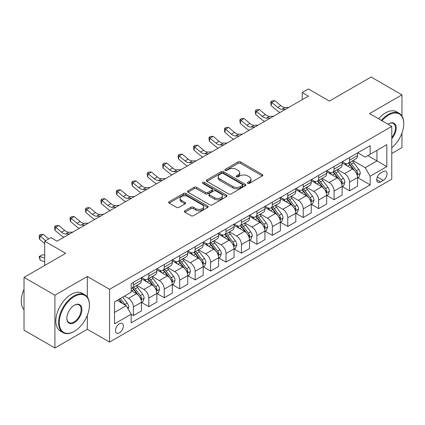 <?xml version="1.0" encoding="UTF-8"?>
<svg xmlns="http://www.w3.org/2000/svg" width="425" height="425" viewBox="0 0 425 425"><rect width="100%" height="100%" fill="white"/><g stroke="black" fill="none" stroke-linecap="round" stroke-linejoin="round"><path stroke-width="0.64" d="M247.732 183.356A1.201 0.691 0 0 0 249.433 183.356L262.31 175.918A1.716 0.988 0 0 0 262.815 175.222A1.716 0.988 0 0 0 262.31 174.521L240.492 161.92A1.716 0.988 0 0 0 238.064 161.92L225.186 169.357A1.201 0.691 0 0 0 224.836 169.846A1.201 0.691 0 0 0 225.186 170.34A1.201 0.691 0 0 0 226.881 170.34L228.549 169.373A5.488 3.166 0 0 1 236.311 169.373L238.127 170.425A5.488 3.166 0 0 1 239.732 172.667A5.488 3.166 0 0 1 238.127 174.903L236.459 175.865A1.201 0.691 0 0 0 236.109 176.359A1.201 0.691 0 0 0 236.459 176.848A1.201 0.691 0 0 0 238.159 176.848L239.822 175.886A5.488 3.166 0 0 1 247.584 175.886L249.401 176.933A5.488 3.166 0 0 1 251.01 179.175A5.488 3.166 0 0 1 249.401 181.417L247.732 182.378A1.201 0.691 0 0 0 247.382 182.867A1.201 0.691 0 0 0 247.732 183.356L247.732 182.378M119.436 332.828A5.589 3.225 120 0 0 123.091 327.903A5.589 3.225 120 0 0 122.23 323.425A5.589 3.225 120 0 0 119.436 323.701A5.589 3.225 120 0 0 115.786 328.626A5.589 3.225 120 0 0 116.641 333.104A5.589 3.225 120 0 0 119.436 332.828M184.848 210.773A1.716 0.988 0 0 0 184.344 211.475A1.716 0.988 0 0 0 184.848 212.176L190.968 215.709A1.716 0.988 0 0 0 193.391 215.709L207.697 207.453A1.716 0.988 0 0 0 208.202 206.752A1.716 0.988 0 0 0 207.697 206.051L185.879 193.455A1.716 0.988 0 0 0 183.451 193.455L169.145 201.71A1.716 0.988 0 0 0 168.645 202.412A1.716 0.988 0 0 0 169.145 203.113L176.54 207.379A1.716 0.988 0 0 0 178.968 207.379L185.087 203.846A1.716 0.988 0 0 0 185.592 203.145A1.716 0.988 0 0 0 185.087 202.449L181.422 200.329A4.585 2.646 0 0 1 180.078 198.459A4.585 2.646 0 0 1 182.909 196.01A4.585 2.646 0 0 1 187.908 196.584L202.273 204.877A4.585 2.646 0 0 1 203.617 206.752A4.585 2.646 0 0 1 200.786 209.196A4.585 2.646 0 0 1 195.787 208.622L193.391 207.241A1.716 0.988 0 0 0 190.968 207.241L184.848 210.773L184.848 212.176M401.96 116.03L401.96 94.844L371.083 77.021L329.402 101.086L308.401 88.963L302.228 92.528L308.401 96.093L57.067 241.198L50.894 237.633L44.715 241.198L44.715 265.444M87.327 297.043L87.327 276.494L54.905 295.216L24.028 277.387L65.71 253.321L44.715 241.198M87.327 276.494L109.56 289.329L391.77 126.4L391.77 179.164L109.56 342.098L109.56 289.329M401.96 94.844L369.538 113.565L391.77 126.4M228.671 193.943A1.716 0.988 0 0 0 231.094 193.943L245.4 185.683A1.716 0.988 0 0 0 245.905 184.981A1.716 0.988 0 0 0 245.4 184.285L223.577 171.684A1.716 0.988 0 0 0 221.154 171.684L206.847 179.945A1.716 0.988 0 0 0 206.348 180.646A1.716 0.988 0 0 0 206.847 181.342L228.671 193.943M203.145 183.616A1.201 0.691 0 0 1 204.367 183.786L204.367 182.357L226.552 195.165A1.716 0.988 0 0 1 227.051 195.867A1.716 0.988 0 0 1 226.552 196.568L212.245 204.829A1.716 0.988 0 0 1 209.817 204.829L187.999 192.227L194.119 188.721L194.119 187.292L187.999 190.83A1.716 0.988 0 0 0 187.494 191.526A1.716 0.988 0 0 0 187.999 192.227L187.999 190.83M194.119 188.721A1.716 0.988 0 0 1 196.547 188.721L196.547 187.292A1.716 0.988 0 0 0 194.119 187.292M196.547 187.292L205.392 192.403A1.716 0.988 0 0 0 207.82 192.403L211.878 190.06A1.716 0.988 0 0 0 212.383 189.359A1.716 0.988 0 0 0 211.878 188.657L202.667 183.34A1.201 0.691 0 0 1 202.316 182.851A1.201 0.691 0 0 1 203.054 182.208A1.201 0.691 0 0 1 204.367 182.357M54.905 295.216L54.905 347.979L24.028 330.156L24.028 277.387M391.77 153.494L401.96 147.613L401.96 133.02M383.249 171.535L380.529 173.102A5.413 3.124 120 0 0 376.991 177.873A5.413 3.124 120 0 0 377.825 182.213A5.413 3.124 120 0 0 380.529 181.948L383.249 180.375A5.413 3.124 120 0 0 386.787 175.605A5.413 3.124 120 0 0 385.953 171.264A5.413 3.124 120 0 0 383.249 171.535M357.744 152.819L365.218 157.133L370.154 154.28L370.154 145.653L131.171 283.629L131.171 292.257L114.495 301.883L114.495 323.845L131.171 314.218L131.171 322.846L370.154 184.87L370.154 176.242L365.218 167.684L352.936 160.592M370.154 154.28L386.83 144.654L386.83 166.616L370.154 176.242M54.905 347.979L87.327 329.263L109.56 342.098M302.228 92.528L302.228 99.657M367.811 155.635L376.948 160.91L376.948 150.354L386.83 144.654M365.218 167.684L376.948 160.91L386.83 166.616M114.495 312.433L126.23 305.66L117.093 300.385M131.171 314.288L133.392 315.573L133.392 306.946A6.986 4.032 -120 0 0 128.456 298.387L124.504 296.108M133.392 315.573L141.424 310.941L141.424 302.308A6.986 4.032 -120 0 0 136.483 293.755L131.171 290.689M141.605 302.488L148.83 306.659L148.83 298.031A6.986 4.032 -120 0 0 143.894 289.473L136.797 285.377M148.83 306.659L156.862 302.026L156.862 293.399A6.986 4.032 -120 0 0 151.922 284.84L141.424 278.779M157.048 293.574L164.273 297.744L164.273 289.117A6.986 4.032 -120 0 0 159.333 280.564L152.235 276.468M164.273 297.744L172.3 293.112L172.3 284.484A6.986 4.032 -120 0 0 167.36 275.926L156.862 269.864M172.486 284.66L179.711 288.835L179.711 280.203A6.986 4.032 -120 0 0 174.771 271.649L167.673 267.553M179.711 288.835L187.738 284.197L187.738 275.57A6.986 4.032 -120 0 0 182.798 267.012L172.3 260.95M187.924 275.751L195.149 279.921L195.149 271.293A6.986 4.032 -120 0 0 190.209 262.735L183.111 258.639M195.149 279.921L203.177 275.283L203.177 266.656A6.986 4.032 -120 0 0 198.236 258.102L187.738 252.041M203.363 266.836L210.587 271.007L210.587 262.379A6.986 4.032 -120 0 0 205.647 253.821L198.555 249.725M210.587 271.007L218.615 266.374L218.615 257.741A6.986 4.032 -120 0 0 213.674 249.188L203.177 243.127M218.801 257.922L226.026 262.092L226.026 253.465A6.986 4.032 -120 0 0 221.085 244.906L213.993 240.816M226.026 262.092L234.053 257.46L234.053 248.832A6.986 4.032 -120 0 0 229.112 240.274L218.615 234.212M234.239 249.008L241.464 253.178L241.464 244.55A6.986 4.032 -120 0 0 236.523 235.997L229.431 231.901M241.464 253.178L249.491 248.545L249.491 239.918A6.986 4.032 -120 0 0 244.55 231.359L234.053 225.298M249.677 240.093L256.902 244.269L256.902 235.641A6.986 4.032 -120 0 0 251.961 227.083L244.869 222.987M256.902 244.269L264.929 239.631L264.929 231.003A6.986 4.032 -120 0 0 259.988 222.445L249.491 216.389M265.115 231.184L272.34 235.354L272.34 226.727A6.986 4.032 -120 0 0 267.399 218.168L260.307 214.072M272.34 235.354L280.367 230.717L280.367 222.089A6.986 4.032 -120 0 0 275.427 213.536L264.929 207.474M280.553 222.27L287.778 226.44L287.778 217.812A6.986 4.032 -120 0 0 282.837 209.254L275.745 205.158M287.778 226.44L295.805 221.808L295.805 213.18A6.986 4.032 -120 0 0 290.865 204.622L280.367 198.56M295.991 213.355L303.216 217.526L303.216 208.898A6.986 4.032 -120 0 0 298.276 200.345L291.183 196.249M303.216 217.526L311.243 212.893L311.243 204.266A6.986 4.032 -120 0 0 306.303 195.707L295.805 189.646M311.429 204.441L318.654 208.617L318.654 199.984A6.986 4.032 -120 0 0 313.714 191.431L306.622 187.335M318.654 208.617L326.682 203.979L326.682 195.351A6.986 4.032 -120 0 0 321.741 186.793L311.243 180.731M326.868 195.532L334.092 199.702L334.092 191.075A6.986 4.032 -120 0 0 329.152 182.516L322.06 178.42M334.092 199.702L342.12 195.064L342.12 186.437A6.986 4.032 -120 0 0 337.179 177.878L326.682 171.822M342.306 186.617L349.531 190.788L349.531 182.16A6.986 4.032 -120 0 0 344.59 173.602L337.498 169.506M349.531 190.788L357.558 186.155L357.558 177.523A6.986 4.032 -120 0 0 352.617 168.969L342.12 162.908M342.306 161.728L344.59 163.051A6.986 4.032 -120 0 0 348.086 163.397A6.986 4.032 -120 0 0 349.531 160.198L349.531 157.558M326.868 170.643L329.152 171.96A6.986 4.032 -120 0 0 332.647 172.311A6.986 4.032 -120 0 0 334.092 169.113L334.092 166.472M311.429 179.557L313.714 180.875A6.986 4.032 -120 0 0 317.209 181.22A6.986 4.032 -120 0 0 318.654 178.022L318.654 175.387M295.991 188.472L298.276 189.789A6.986 4.032 -120 0 0 301.771 190.134A6.986 4.032 -120 0 0 303.216 186.936L303.216 184.296M280.553 197.381L282.837 198.703A6.986 4.032 -120 0 0 286.328 199.049A6.986 4.032 -120 0 0 287.778 195.851L287.778 193.21M265.115 206.295L267.399 207.618A6.986 4.032 -120 0 0 270.89 207.963A6.986 4.032 -120 0 0 272.34 204.765L272.34 202.125M249.677 215.209L251.961 216.527A6.986 4.032 -120 0 0 255.452 216.872A6.986 4.032 -120 0 0 256.902 213.674L256.902 211.039M234.239 224.124L236.523 225.441A6.986 4.032 -120 0 0 240.013 225.787A6.986 4.032 -120 0 0 241.464 222.588L241.464 219.953M218.801 233.038L221.085 234.356A6.986 4.032 -120 0 0 224.575 234.701A6.986 4.032 -120 0 0 226.026 231.503L226.026 228.863M203.363 241.947L205.647 243.27A6.986 4.032 -120 0 0 209.137 243.615A6.986 4.032 -120 0 0 210.587 240.417L210.587 237.777M187.924 250.862L190.209 252.179A6.986 4.032 -120 0 0 193.699 252.53A6.986 4.032 -120 0 0 195.149 249.332L195.149 246.691M172.486 259.776L174.771 261.093A6.986 4.032 -120 0 0 178.261 261.439A6.986 4.032 -120 0 0 179.711 258.241L179.711 255.606M157.043 268.69L159.333 270.008A6.986 4.032 -120 0 0 162.823 270.353A6.986 4.032 -120 0 0 164.273 267.155L164.273 264.52M141.605 277.605L143.894 278.922A6.986 4.032 -120 0 0 147.385 279.267A6.986 4.032 -120 0 0 148.83 276.069L148.83 273.429M357.744 177.703L370.154 184.87M348.086 163.397L356.113 158.759A6.986 4.032 -120 0 0 357.558 155.561L357.558 152.926M332.647 172.311L340.675 167.673A6.986 4.032 -120 0 0 342.12 164.475L342.12 161.835M317.209 181.22L325.237 176.587A6.986 4.032 -120 0 0 326.682 173.389L326.682 170.749M301.771 190.134L309.798 185.502A6.986 4.032 -120 0 0 311.243 182.304L311.243 179.663M286.328 199.049L294.36 194.411A6.986 4.032 -120 0 0 295.805 191.213L295.805 188.578M270.89 207.963L278.922 203.325A6.986 4.032 -120 0 0 280.367 200.127L280.367 197.492M255.452 216.872L263.484 212.24A6.986 4.032 -120 0 0 264.929 209.042L264.929 206.401M240.013 225.787L248.041 221.154A6.986 4.032 -120 0 0 249.491 217.956L249.491 215.316M224.575 234.701L232.602 230.068A6.986 4.032 -120 0 0 234.053 226.87L234.053 224.23M209.137 243.615L217.164 238.977A6.986 4.032 -120 0 0 218.615 235.779L218.615 233.144M193.699 252.53L201.726 247.892A6.986 4.032 -120 0 0 203.177 244.694L203.177 242.053M178.261 261.439L186.288 256.806A6.986 4.032 -120 0 0 187.738 253.608L187.738 250.968M162.823 270.353L170.85 265.721A6.986 4.032 -120 0 0 172.3 262.523L172.3 259.882M147.385 279.267L155.412 274.635A6.986 4.032 -120 0 0 156.862 271.432L156.862 268.797M131.171 288.463A6.986 4.032 -120 0 0 131.947 288.182L139.974 283.544A6.986 4.032 -120 0 0 141.424 280.346L141.424 277.711M131.947 288.182A6.986 4.032 -120 0 0 133.392 284.984L133.392 282.343M126.23 305.66L131.171 314.218M87.327 329.263L87.327 315.302M248.216 183.526L249.401 182.84A5.488 3.166 0 0 0 251.01 180.598L251.01 179.175M239.732 172.667L239.732 174.091A5.488 3.166 0 0 1 238.127 176.333L236.938 177.018M262.289 175.934L240.492 163.349A1.716 0.988 0 0 0 238.064 163.349L225.664 170.505M245.379 185.698L223.577 173.113A1.716 0.988 0 0 0 221.154 173.113L206.874 181.358M242.372 185.475A1.201 0.691 0 0 0 242.723 184.981A1.201 0.691 0 0 0 242.372 184.492L223.215 173.437A1.201 0.691 0 0 0 221.521 173.437L219.762 174.452A5.488 3.166 0 0 0 218.153 176.688A5.488 3.166 0 0 0 219.762 178.93L232.852 186.49A5.488 3.166 0 0 0 240.614 186.49L242.372 185.475L242.372 186.899A1.201 0.691 0 0 0 242.723 186.41L242.723 184.981M218.153 176.688L218.153 178.117A5.488 3.166 0 0 0 219.762 180.354L219.762 178.93M242.372 186.899L240.614 187.914A5.488 3.166 0 0 1 232.852 187.914L219.762 180.354M196.547 188.721L205.392 193.827A1.716 0.988 0 0 0 207.82 193.827L211.878 191.484A1.716 0.988 0 0 0 212.383 190.782L212.383 189.359M204.367 183.786L226.525 196.578M214.577 197.705A4.585 2.646 0 0 0 219.576 198.278A4.585 2.646 0 0 0 222.408 195.835A4.585 2.646 0 0 0 221.064 193.959L216.001 191.038A1.716 0.988 0 0 0 213.578 191.038L209.514 193.38A1.716 0.988 0 0 0 209.015 194.082A1.716 0.988 0 0 0 209.514 194.783L214.577 197.705L214.577 199.128A4.585 2.646 0 0 0 219.576 199.702A4.585 2.646 0 0 0 222.408 197.258L222.408 195.835M209.015 194.082L209.015 195.511A1.716 0.988 0 0 0 209.514 196.207L209.514 194.783M214.577 199.128L209.514 196.207M203.617 206.752L203.617 208.176A4.585 2.646 0 0 1 200.786 210.625A4.585 2.646 0 0 1 195.787 210.051L193.391 208.664A1.716 0.988 0 0 0 190.968 208.664L184.87 212.187M180.078 198.459L180.078 199.883A4.585 2.646 0 0 0 181.422 201.753L181.422 200.329M185.066 203.862L181.422 201.753M207.676 207.464L185.879 194.878A1.716 0.988 0 0 0 183.451 194.878L169.171 203.123M357.558 177.809L359.04 176.954L360.272 173.389A4.627 2.672 -120 0 0 358.796 169.447L353.754 162.711A13.361 7.714 -120 0 0 352.293 160.963M347.273 165.883A13.361 7.714 -120 0 0 344.537 163.019M357.138 174.972L357.776 173.586A4.627 2.672 -120 0 0 356.453 170.802L351.406 164.066A13.361 7.714 -120 0 0 349.945 162.318M348.702 163.035A11.092 6.402 60 0 1 350.524 165.107L354.795 170.808M348.463 163.173A13.361 7.714 60 0 1 349.924 164.921L353.276 169.4M285.828 109.124L281.934 109.236A8.734 5.042 60 0 1 277.7 107.424L271.814 102.473L271.123 105.554L277.01 110.505A13.101 7.565 -120 0 0 280.048 112.466M288.915 107.344L285.021 107.451A8.734 5.042 60 0 1 280.787 105.639L274.901 100.693L271.814 102.473L270.964 101.548L272.202 100.837L274.901 100.693M271.123 105.554L270.693 102.781L270.964 101.548M342.12 186.724L343.602 185.868L344.834 182.304A4.627 2.672 -120 0 0 343.358 178.362L338.316 171.626A13.361 7.714 -120 0 0 336.855 169.878M331.835 174.797A13.361 7.714 -120 0 0 329.099 171.934M341.7 183.887L342.337 182.5A4.627 2.672 -120 0 0 341.015 179.717L335.968 172.98A13.361 7.714 -120 0 0 334.507 171.232M333.264 171.95A11.092 6.402 60 0 1 335.086 174.022L339.357 179.722M333.025 172.088A13.361 7.714 60 0 1 334.486 173.836L337.838 178.314M326.682 195.638L328.164 194.783L329.396 191.213A4.627 2.672 -120 0 0 327.919 187.276L322.873 180.535A13.361 7.714 -120 0 0 321.417 178.792M316.397 183.712A13.361 7.714 -120 0 0 313.661 180.848M326.262 192.801L326.899 191.415A4.627 2.672 -120 0 0 325.577 188.631L320.53 181.889A13.361 7.714 -120 0 0 319.069 180.147M317.826 180.864A11.092 6.402 60 0 1 319.648 182.936L323.919 188.636M317.587 181.002A13.361 7.714 60 0 1 319.047 182.75L322.4 187.228M311.243 204.547L312.726 203.692L313.958 200.127A4.627 2.672 -120 0 0 312.481 196.185L307.434 189.449A13.361 7.714 -120 0 0 305.979 187.707M300.958 192.621A13.361 7.714 -120 0 0 298.223 189.757M310.824 201.716L311.461 200.324A4.627 2.672 -120 0 0 310.138 197.54L305.092 190.804A13.361 7.714 -120 0 0 303.631 189.061M302.388 189.778A11.092 6.402 60 0 1 304.21 191.845L308.481 197.545M302.148 189.917A13.361 7.714 60 0 1 303.609 191.659L306.962 196.137M270.39 118.038L266.496 118.145A8.734 5.042 60 0 1 262.262 116.338L256.371 111.387L255.685 114.468L261.572 119.414A13.101 7.565 -120 0 0 264.61 121.375M273.477 116.259L269.583 116.365A8.734 5.042 60 0 1 265.349 114.553L259.462 109.608L256.371 111.387L255.526 110.463L256.764 109.751L259.462 109.608M255.685 114.468L255.255 111.695L255.526 110.463M254.952 126.953L251.058 127.059A8.734 5.042 60 0 1 246.819 125.248L240.933 120.302L240.247 123.383L246.133 128.329A13.101 7.565 -120 0 0 249.172 130.289M258.039 125.168L254.145 125.279A8.734 5.042 60 0 1 249.911 123.468L244.024 118.517L240.933 120.302L240.088 119.377L241.326 118.66L244.024 118.517M240.247 123.383L239.817 120.61L240.088 119.377M239.514 135.867L235.62 135.973A8.734 5.042 60 0 1 231.381 134.162L225.494 129.216L224.809 132.297L230.695 137.243A13.101 7.565 -120 0 0 233.734 139.203M242.601 134.082L238.707 134.188A8.734 5.042 60 0 1 234.472 132.382L228.586 127.431L225.494 129.216L224.65 128.286L225.887 127.574L228.586 127.431M224.809 132.297L224.379 129.519L224.65 128.286M295.805 213.462L297.288 212.606L298.52 209.042A4.627 2.672 -120 0 0 297.043 205.1L291.996 198.363A13.361 7.714 -120 0 0 290.541 196.616M285.52 201.535A13.361 7.714 -120 0 0 282.784 198.672M295.386 210.63L296.023 209.238A4.627 2.672 -120 0 0 294.7 206.454L289.653 199.718A13.361 7.714 -120 0 0 288.192 197.97M286.949 198.693A11.092 6.402 60 0 1 288.772 200.759L293.043 206.46M286.71 198.826A13.361 7.714 60 0 1 288.171 200.573L291.523 205.052M224.076 144.782L220.182 144.888A8.734 5.042 60 0 1 215.942 143.076L210.056 138.13L209.371 141.206L215.257 146.157A13.101 7.565 -120 0 0 218.296 148.118M227.163 142.997L223.268 143.103A8.734 5.042 60 0 1 219.034 141.291L213.148 136.345L210.056 138.13L209.212 137.201L210.449 136.489L213.148 136.345M209.371 141.206L208.941 138.433L209.212 137.201M391.77 147.709A21.308 12.304 120 0 0 403.75 123.76A21.308 12.304 120 0 0 388.684 115.058A21.308 12.304 120 0 0 381.979 120.748M381.331 120.371A21.834 12.607 -60 0 1 388.312 114.421A21.834 12.607 -60 0 1 399.229 113.337A21.834 12.607 -60 0 1 403.75 123.33L403.75 123.76M387.977 124.206A10.657 6.152 -60 0 1 388.684 123.76L388.684 123.76A10.657 6.152 -60 0 1 396.047 126.384A10.657 6.152 -60 0 1 391.77 138.614M378.617 118.803A21.834 12.607 -60 0 1 385.592 112.848A21.834 12.607 -60 0 1 396.509 111.77L399.229 113.337M391.77 137.493A10.131 5.849 120 0 0 393.375 123.473A10.131 5.849 120 0 0 388.493 123.872M73.987 331.548L74.359 331.33A21.308 12.304 120 0 0 89.425 305.235A21.308 12.304 120 0 0 74.359 296.533A21.308 12.304 120 0 0 59.287 322.633A21.308 12.304 120 0 0 74.359 331.33L73.987 331.548A21.834 12.607 -60 0 1 63.07 332.626A21.834 12.607 -60 0 1 59.723 315.132A21.834 12.607 -60 0 1 73.987 295.89A21.834 12.607 -60 0 1 84.904 294.812A21.834 12.607 -60 0 1 89.425 304.805L89.425 305.235M74.359 322.633A10.657 6.152 -60 0 1 66.826 318.283A10.657 6.152 -60 0 1 74.359 305.235L74.359 305.235A10.657 6.152 -60 0 1 81.892 309.581A10.657 6.152 -60 0 1 74.359 322.633M66.826 318.065A10.131 5.849 120 0 0 68.924 322.49A10.131 5.849 120 0 0 73.987 321.991A10.131 5.849 120 0 0 80.607 313.066A10.131 5.849 120 0 0 79.05 304.943A10.131 5.849 120 0 0 74.168 305.347M63.07 332.626L60.355 331.059A21.834 12.607 -60 0 1 57.008 313.565A21.834 12.607 -60 0 1 71.272 294.323A21.834 12.607 -60 0 1 82.184 293.239L84.904 294.812M24.028 309.697A21.834 12.607 -60 0 1 24.028 289.292M280.367 222.376L281.849 221.521L283.082 217.956A4.627 2.672 -120 0 0 281.605 214.014L276.558 207.278A13.361 7.714 -120 0 0 275.103 205.53M270.082 210.449A13.361 7.714 -120 0 0 267.346 207.586M279.947 219.539L280.585 218.153A4.627 2.672 -120 0 0 279.262 215.369L274.215 208.633A13.361 7.714 -120 0 0 272.754 206.885M271.511 207.602A11.092 6.402 60 0 1 273.333 209.674L277.605 215.374M271.272 207.74A13.361 7.714 60 0 1 272.733 209.488L276.085 213.966M264.929 231.29L266.411 230.435L267.644 226.87A4.627 2.672 -120 0 0 266.167 222.928L261.12 216.192A13.361 7.714 -120 0 0 259.664 214.444M254.644 219.364A13.361 7.714 -120 0 0 251.908 216.5M264.509 228.453L265.147 227.067A4.627 2.672 -120 0 0 263.824 224.283L258.777 217.547A13.361 7.714 -120 0 0 257.316 215.799M256.073 216.516A11.092 6.402 60 0 1 257.895 218.588L262.167 224.288M255.834 216.654A13.361 7.714 60 0 1 257.295 218.402L260.647 222.881M249.491 240.205L250.973 239.349L252.206 235.779A4.627 2.672 -120 0 0 250.729 231.837L245.682 225.101A13.361 7.714 -120 0 0 244.226 223.359M239.206 228.273A13.361 7.714 -120 0 0 236.47 225.415M249.066 237.368L249.709 235.981A4.627 2.672 -120 0 0 248.381 233.192L243.339 226.456A13.361 7.714 -120 0 0 241.878 224.713M240.635 225.431A11.092 6.402 60 0 1 242.457 227.502L246.728 233.203M240.396 225.569A13.361 7.714 60 0 1 241.857 227.311L245.209 231.795M234.053 249.114L235.535 248.258L236.768 244.694A4.627 2.672 -120 0 0 235.291 240.752L230.244 234.016A13.361 7.714 -120 0 0 228.788 232.273M223.768 237.187A13.361 7.714 -120 0 0 221.032 234.324M233.628 246.282L234.271 244.89A4.627 2.672 -120 0 0 232.942 242.107L227.901 235.37A13.361 7.714 -120 0 0 226.44 233.628M225.197 234.345A11.092 6.402 60 0 1 227.019 236.412L231.29 242.112M224.958 234.483A13.361 7.714 60 0 1 226.419 236.226L229.771 240.704M218.615 258.028L220.097 257.173L221.329 253.608A4.627 2.672 -120 0 0 219.852 249.666L214.806 242.93A13.361 7.714 -120 0 0 213.35 241.182M208.33 246.102A13.361 7.714 -120 0 0 205.594 243.238M218.19 255.197L218.833 253.805A4.627 2.672 -120 0 0 217.504 251.021L212.458 244.285A13.361 7.714 -120 0 0 211.002 242.537M209.759 243.254A11.092 6.402 60 0 1 211.581 245.326L215.852 251.026M209.52 243.392A13.361 7.714 60 0 1 210.981 245.14L214.333 249.618M208.638 153.691L204.744 153.802A8.734 5.042 60 0 1 200.504 151.991L194.618 147.039L193.933 150.121L199.819 155.067A13.101 7.565 -120 0 0 202.858 157.032M211.724 151.911L207.83 152.017A8.734 5.042 60 0 1 203.596 150.206L197.71 145.26L194.618 147.039L193.773 146.115L195.011 145.403L197.71 145.26M193.933 150.121L193.502 147.347L193.773 146.115M193.2 162.605L189.306 162.711A8.734 5.042 60 0 1 185.066 160.9L179.18 155.954L178.495 159.035L184.381 163.981A13.101 7.565 -120 0 0 187.42 165.941M196.286 160.825L192.392 160.932A8.734 5.042 60 0 1 188.158 159.12L182.272 154.174L179.18 155.954L178.335 155.029L179.573 154.317L182.272 154.174M178.495 159.035L178.064 156.262L178.335 155.029M177.762 171.519L173.867 171.626A8.734 5.042 60 0 1 169.628 169.814L163.742 164.868L163.057 167.949L168.943 172.895A13.101 7.565 -120 0 0 171.982 174.856M180.848 169.734L176.954 169.846A8.734 5.042 60 0 1 172.715 168.034L166.828 163.083L163.742 164.868L162.897 163.944L164.135 163.227L166.828 163.083M163.057 167.949L162.626 165.171L162.897 163.944M162.323 180.434L158.429 180.54A8.734 5.042 60 0 1 154.19 178.728L148.304 173.782L147.618 176.864L153.505 181.81A13.101 7.565 -120 0 0 156.543 183.77M165.41 178.649L161.516 178.755A8.734 5.042 60 0 1 157.277 176.943L151.39 171.998L148.304 173.782L147.459 172.853L148.697 172.141L151.39 171.998M147.618 176.864L147.188 174.085L147.459 172.853M146.885 189.343L142.991 189.454A8.734 5.042 60 0 1 138.752 187.643L132.866 182.697L132.18 185.773L138.067 190.724A13.101 7.565 -120 0 0 141.105 192.684M149.972 187.563L146.078 187.669A8.734 5.042 60 0 1 141.838 185.858L135.952 180.912L132.866 182.697L132.021 181.767L133.259 181.055L135.952 180.912M132.18 185.773L131.745 183L132.021 181.767M203.177 266.942L204.659 266.087L205.891 262.523A4.627 2.672 -120 0 0 204.414 258.581L199.367 251.844A13.361 7.714 -120 0 0 197.912 250.097M192.892 255.016A13.361 7.714 -120 0 0 190.156 252.153M202.752 264.106L203.394 262.719A4.627 2.672 -120 0 0 202.066 259.935L197.019 253.199A13.361 7.714 -120 0 0 195.564 251.451M194.321 252.168A11.092 6.402 60 0 1 196.143 254.24L200.414 259.941M194.082 252.307A13.361 7.714 60 0 1 195.537 254.054L198.895 258.533M131.447 198.257L127.553 198.363A8.734 5.042 60 0 1 123.314 196.557L117.427 191.606L116.742 194.687L122.628 199.633A13.101 7.565 -120 0 0 125.667 201.593M134.534 196.477L130.64 196.584A8.734 5.042 60 0 1 126.4 194.772L120.514 189.826L117.427 191.606L116.583 190.682L117.821 189.97L120.514 189.826M116.742 194.687L116.307 191.914L116.583 190.682M187.738 275.857L189.221 275.002L190.453 271.432A4.627 2.672 -120 0 0 188.976 267.495L183.929 260.759A13.361 7.714 -120 0 0 182.474 259.011M177.453 263.93A13.361 7.714 -120 0 0 174.718 261.067M187.313 273.02L187.956 271.633A4.627 2.672 -120 0 0 186.628 268.85L181.581 262.113A13.361 7.714 -120 0 0 180.126 260.366M178.883 261.083A11.092 6.402 60 0 1 180.705 263.155L184.971 268.855M178.643 261.221A13.361 7.714 60 0 1 180.099 262.969L183.457 267.447M116.004 207.172L112.115 207.278A8.734 5.042 60 0 1 107.876 205.466L101.989 200.52L101.304 203.602L107.19 208.548A13.101 7.565 -120 0 0 110.224 210.508M119.096 205.392L115.202 205.498A8.734 5.042 60 0 1 110.962 203.687L105.076 198.741L101.989 200.52L101.145 199.596L102.382 198.879L105.076 198.741M101.304 203.602L100.868 200.828L101.145 199.596M172.3 284.771L173.782 283.911L175.015 280.346A4.627 2.672 -120 0 0 173.538 276.404L168.491 269.668A13.361 7.714 -120 0 0 167.036 267.925M162.015 272.839A13.361 7.714 -120 0 0 159.279 269.981M171.875 281.934L172.518 280.543A4.627 2.672 -120 0 0 171.19 277.759L166.143 271.023A13.361 7.714 -120 0 0 164.688 269.28M163.444 269.997A11.092 6.402 60 0 1 165.267 272.064L169.532 277.769M163.205 270.135A13.361 7.714 60 0 1 164.661 271.878L168.018 276.356M100.566 216.086L96.677 216.192A8.734 5.042 60 0 1 92.438 214.381L86.551 209.435L85.866 212.516L91.752 217.462A13.101 7.565 -120 0 0 94.786 219.422M103.657 214.301L99.763 214.407A8.734 5.042 60 0 1 95.524 212.601L89.638 207.65L86.551 209.435L85.707 208.51L86.944 207.793L89.638 207.65M85.866 212.516L85.43 209.738L85.707 208.51M156.862 293.68L158.344 292.825L159.577 289.26A4.627 2.672 -120 0 0 158.1 285.318L153.053 278.582A13.361 7.714 -120 0 0 151.597 276.834M146.577 281.754A13.361 7.714 -120 0 0 143.841 278.89M156.437 290.849L157.08 289.457A4.627 2.672 -120 0 0 155.752 286.673L150.705 279.937A13.361 7.714 -120 0 0 149.249 278.189M148.006 278.912A11.092 6.402 60 0 1 149.828 280.978L154.094 286.678M147.767 279.05A13.361 7.714 60 0 1 149.223 280.792L152.58 285.271M85.127 225L81.239 225.107A8.734 5.042 60 0 1 76.999 223.295L71.113 218.349L70.428 221.425L76.314 226.376A13.101 7.565 -120 0 0 79.348 228.337M88.219 223.215L84.325 223.322A8.734 5.042 60 0 1 80.086 221.51L74.2 216.564L71.113 218.349L70.268 217.419L71.501 216.708L74.2 216.564M70.428 221.425L69.992 218.652L70.268 217.419M141.424 302.595L142.906 301.739L144.139 298.175A4.627 2.672 -120 0 0 142.662 294.233L137.615 287.497A13.361 7.714 -120 0 0 136.159 285.749M140.999 299.758L141.642 298.371A4.627 2.672 -120 0 0 140.314 295.587L135.267 288.851A13.361 7.714 -120 0 0 133.811 287.103M132.568 287.821A11.092 6.402 60 0 1 134.39 289.892L138.656 295.593M132.329 287.959A13.361 7.714 60 0 1 133.785 289.707L137.142 294.185M69.689 233.909L65.801 234.021A8.734 5.042 60 0 1 61.561 232.209L55.675 227.258L54.99 230.339L60.876 235.291A13.101 7.565 -120 0 0 63.909 237.251M72.781 232.13L68.887 232.236A8.734 5.042 60 0 1 64.648 230.424L58.762 225.478L55.675 227.258L54.83 226.334L56.063 225.622L58.762 225.478M54.99 230.339L54.554 227.566L54.83 226.334M128.084 308.869L128.701 307.089A4.627 2.672 -120 0 0 127.224 303.147L122.719 297.133M125.295 305.123A4.627 2.672 -120 0 0 124.876 304.502L120.376 298.488M119.213 299.158L122.448 303.477M118.894 299.343L121.635 303.009M44.715 261.715L40.237 260.307L39.116 256.572L42.638 254.655L44.715 255.303M42.638 254.655L39.552 256.434L44.715 258.06M39.116 256.572L39.552 256.434L40.237 260.307M48.694 238.903L43.323 234.393L40.237 236.173L39.552 239.254L44.715 243.594M45.608 240.688L39.392 235.248L40.625 234.536L43.323 234.393M39.552 239.254L39.116 236.481L39.392 235.248M57.343 241.044L56.817 241.055M128.456 298.387L136.483 293.755M143.894 289.473L151.922 284.84M159.333 280.564L167.36 275.926M174.771 271.649L182.798 267.012M190.209 262.735L198.236 258.102M205.647 253.821L213.674 249.188M221.085 244.906L229.112 240.274M236.523 235.997L244.55 231.359M251.961 227.083L259.988 222.445M267.399 218.168L275.427 213.536M282.837 209.254L290.865 204.622M298.276 200.345L306.303 195.707M313.714 191.431L321.741 186.793M329.152 182.516L337.179 177.878M344.59 173.602L352.617 168.969M349.531 160.198L357.558 155.561M349.531 182.16L357.558 177.523M334.092 191.075L342.12 186.437M334.092 169.113L342.12 164.475M318.654 199.984L326.682 195.351M318.654 178.022L326.682 173.389M303.216 208.898L311.243 204.266M303.216 186.936L311.243 182.304M287.778 217.812L295.805 213.18M287.778 195.851L295.805 191.213M272.34 226.727L280.367 222.089M272.34 204.765L280.367 200.127M256.902 235.641L264.929 231.003M256.902 213.674L264.929 209.042M241.464 244.55L249.491 239.918M241.464 222.588L249.491 217.956M226.026 253.465L234.053 248.832M226.026 231.503L234.053 226.87M210.587 262.379L218.615 257.741M210.587 240.417L218.615 235.779M195.149 271.293L203.177 266.656M195.149 249.332L203.177 244.694M179.711 280.203L187.738 275.57M179.711 258.241L187.738 253.608M164.273 289.117L172.3 284.484M164.273 267.155L172.3 262.523M148.83 298.031L156.862 293.399M148.83 276.069L156.862 271.432M133.392 306.946L141.424 302.308M133.392 284.984L141.424 280.346M377.326 176.959L383.249 180.375M376.704 179.738L380.529 181.948M249.401 182.84L249.401 181.417M236.459 176.848L236.459 175.865M238.127 176.333L238.127 174.903M225.186 170.34L225.186 169.357M238.064 163.349L238.064 161.92M240.492 163.349L240.492 161.92M262.31 175.918L262.31 174.521M206.847 181.342L206.847 179.945M221.154 173.113L221.154 171.684M223.577 173.113L223.577 171.684M245.4 185.683L245.4 184.285M232.852 187.914L232.852 186.49M240.614 187.914L240.614 186.49M205.392 193.827L205.392 192.403M207.82 193.827L207.82 192.403M211.878 191.484L211.878 190.06M226.552 196.568L226.552 195.165M190.968 208.664L190.968 207.241M193.391 208.664L193.391 207.241M195.787 210.051L195.787 208.622M185.087 203.846L185.087 202.449M169.145 203.113L169.145 201.71M183.451 194.878L183.451 193.455M185.879 194.878L185.879 193.455M207.697 207.453L207.697 206.051M357.212 175.227L360.246 173.48M351.406 164.066L353.754 162.711M347.767 166.164L349.924 164.921M356.453 170.802L358.796 169.447M356.086 172.608L357.776 173.586M281.934 109.236L285.021 107.451M277.7 107.424L280.787 105.639M341.774 184.142L344.808 182.389M335.968 172.98L338.316 171.626M332.329 175.079L334.486 173.836M341.015 179.717L343.358 178.362M340.648 181.523L342.337 182.5M326.336 193.056L329.37 191.303M320.53 181.889L322.873 180.535M316.891 183.993L319.047 182.75M325.577 188.631L327.919 187.276M325.21 190.437L326.899 191.415M310.898 201.971L313.932 200.218M305.092 190.804L307.434 189.449M301.453 192.907L303.609 191.659M310.138 197.54L312.481 196.185M309.772 199.352L311.461 200.324M266.496 118.145L269.583 116.365M262.262 116.338L265.349 114.553M251.058 127.059L254.145 125.279M246.819 125.248L249.911 123.468M235.62 135.973L238.707 134.188M231.381 134.162L234.472 132.382M295.46 210.88L298.493 209.132M289.653 199.718L291.996 198.363M286.014 201.822L288.171 200.573M294.7 206.454L297.043 205.1M294.334 208.261L296.023 209.238M220.182 144.888L223.268 143.103M215.942 143.076L219.034 141.291M280.022 219.794L283.055 218.046M274.215 208.633L276.558 207.278M270.576 210.731L272.733 209.488M279.262 215.369L281.605 214.014M278.896 217.175L280.585 218.153M264.584 228.708L267.617 226.955M258.777 217.547L261.12 216.192M255.138 219.645L257.295 218.402M263.824 224.283L266.167 222.928M263.452 226.089L265.147 227.067M249.146 237.623L252.179 235.87M243.339 226.456L245.682 225.101M239.7 228.56L241.857 227.311M248.381 233.192L250.729 231.837M248.014 235.004L249.709 235.981M233.708 246.532L236.736 244.784M227.901 235.37L230.244 234.016M224.262 237.474L226.419 236.226M232.942 242.107L235.291 240.752M232.576 243.913L234.271 244.89M218.269 255.446L221.298 253.698M212.458 244.285L214.806 242.93M208.824 246.383L210.981 245.14M217.504 251.021L219.852 249.666M217.138 252.827L218.833 253.805M204.744 153.802L207.83 152.017M200.504 151.991L203.596 150.206M189.306 162.711L192.392 160.932M185.066 160.9L188.158 159.12M173.867 171.626L176.954 169.846M169.628 169.814L172.715 168.034M158.429 180.54L161.516 178.755M154.19 178.728L157.277 176.943M142.991 189.454L146.078 187.669M138.752 187.643L141.838 185.858M202.831 264.361L205.859 262.613M197.019 253.199L199.367 251.844M193.38 255.298L195.537 254.054M202.066 259.935L204.414 258.581M201.7 261.742L203.394 262.719M127.553 198.363L130.64 196.584M123.314 196.557L126.4 194.772M187.393 273.275L190.421 271.522M181.581 262.113L183.929 260.759M177.942 264.212L180.099 262.969M186.628 268.85L188.976 267.495M186.262 270.656L187.956 271.633M112.115 207.278L115.202 205.498M107.876 205.466L110.962 203.687M171.955 282.189L174.983 280.436M166.143 271.023L168.491 269.668M162.504 273.126L164.661 271.878M171.19 277.759L173.538 276.404M170.823 279.57L172.518 280.543M96.677 216.192L99.763 214.407M92.438 214.381L95.524 212.601M156.517 291.098L159.545 289.351M150.705 279.937L153.053 278.582M147.066 282.041L149.223 280.792M155.752 286.673L158.1 285.318M155.385 288.479L157.08 289.457M81.239 225.107L84.325 223.322M76.999 223.295L80.086 221.51M141.079 300.013L144.107 298.265M135.267 288.851L137.615 287.497M131.628 290.95L133.785 289.707M140.314 295.587L142.662 294.233M139.947 297.394L141.642 298.371M65.801 234.021L68.887 232.236M61.561 232.209L64.648 230.424M127.495 307.854L128.669 307.174M124.876 304.502L127.224 303.147"/></g></svg>
